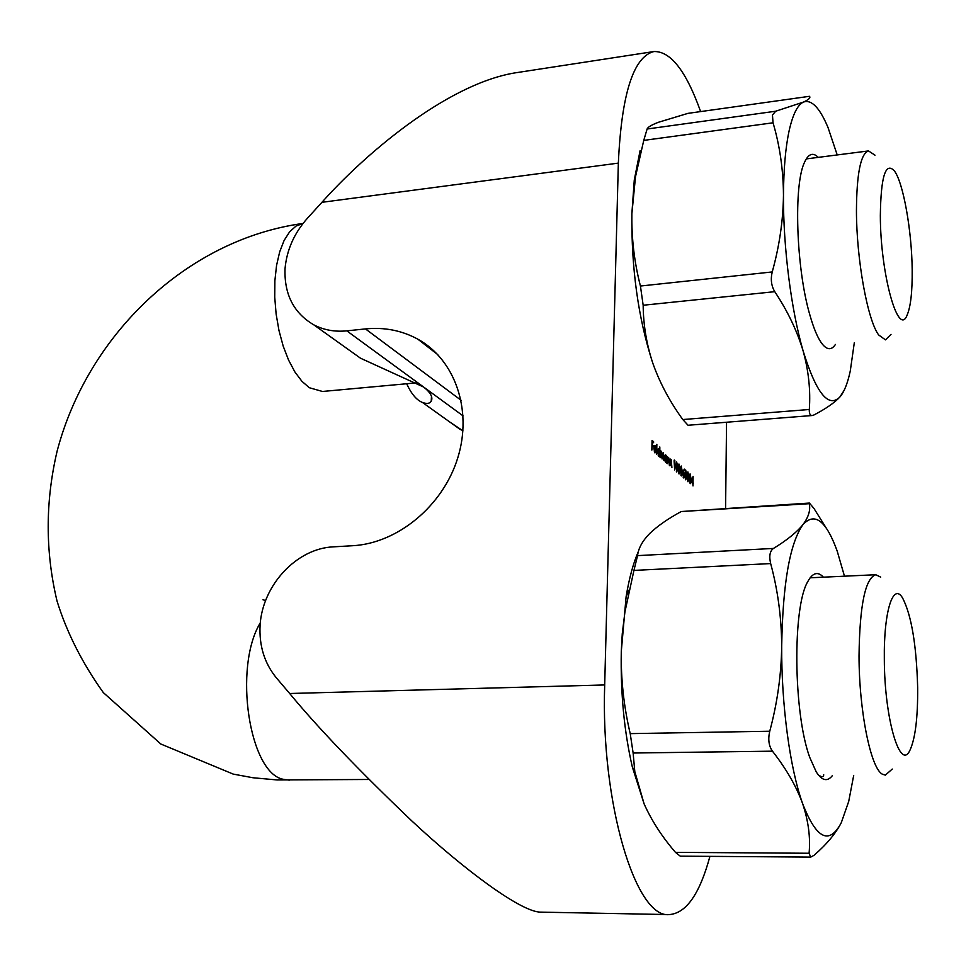 <?xml version="1.0" encoding="UTF-8"?>
<svg xmlns="http://www.w3.org/2000/svg" width="966" height="966" viewBox="0 0 966 966"><rect width="100%" height="100%" fill="white"/><g stroke="black" fill="none" stroke-linecap="round" stroke-linejoin="round"><path stroke-width="1.45" d="M690.171 483.688L689.289 477.977L690.086 473.835L691.233 479.679L690.171 483.688M685.751 479.848L684.87 474.101L685.679 469.935L686.826 475.815L685.751 479.848M681.284 475.948L680.39 470.164L681.211 465.986L682.37 471.903L681.284 475.948M676.755 472.012L675.85 466.192L676.683 461.99L677.866 467.955L676.755 472.012M669.969 465.866L670.102 458.91L670.344 460.408L671.213 459.768L671.901 467.544L671.153 460.577L669.969 465.866M666.649 455.867L666.782 463.088L666.54 461.651L665.598 462.183L664.499 457.522L665.393 454.805L666.625 457.16L666.649 455.867M659.814 446.968L659.899 457.087L659.633 455.626L658.679 456.169L657.568 451.46L658.474 448.719L659.73 451.17L659.814 446.968M654.936 452.016L655.805 451.267L656.047 451.883L654.948 452.921L653.873 448.26L654.743 445.435L656.204 450.47L654.151 448.671L654.405 452.064M709.925 856.359C699.758 893.924 686.21 913.329 669.257 914.585C635.773 918.92 600.562 802.637 604.692 684.954L618.349 163.121C621.524 94.028 633.37 56.825 653.873 51.548C670.561 51.005 686.138 71.001 700.616 111.549M726.553 422.239L725.587 508.188M651.857 450.096L652.062 440.375L653.596 441.728L653.571 442.718L652.316 441.619L652.255 444.601L653.487 446.703L652.231 445.604L651.857 450.096M656.663 454.274L656.856 444.36L656.663 454.274M660.527 457.642L660.672 450.615L662.41 453.742L663.268 452.776L663.883 460.565L663.195 453.585L662.072 458.995L661.662 452.233L660.527 457.642M667.409 463.632L667.542 456.664L667.796 458.162L668.653 457.522L669.353 465.322L668.593 458.331L667.409 463.632M674.087 460.818L674.28 460.009L674.836 460.492L674.666 469.947L674.087 460.818M679.026 473.992L678.132 468.184L678.953 463.994L680.124 469.935L679.026 473.992M683.119 471.903L684.254 469.09L683.421 472.181L684.532 475.876L683.856 478.061L682.745 474.33L683.119 471.903M687.973 481.768L687.092 476.045L687.889 471.891L689.036 477.747L687.973 481.768M691.451 482.384L693.105 476.395L693.008 485.922L692.791 483.568L691.451 482.384M406.674 383.756C411.323 393.874 416.588 400.117 422.48 402.484C426.9 404.042 429.822 403.607 431.234 401.168C433.142 397.292 430.607 392.57 423.615 387.028L360.535 358.229L313.853 324.878C293.749 313.105 284.149 294.376 285.03 268.681C286.745 249.953 294.207 233.132 307.43 218.244L321.932 202.317C362.467 156.685 444.722 85.008 514.238 73.005L653.873 51.548M462.955 430.872L450.12 422.239M313.853 324.878C323.767 330.034 334.743 332.026 346.806 330.855L365.462 328.911C384.371 327.039 401.844 330.469 417.88 339.199C454.986 359.594 472.688 409.982 457.763 457.872C443.068 505.786 397.726 543.327 352.699 545.718L333.572 546.841C296.791 548.265 262.462 585.094 260.083 625.219C259.021 645.735 264.467 663.292 276.421 677.915L289.679 693.503C317.802 727.615 358.579 770.156 412.011 821.112C464.429 869.992 521.411 912.302 540.731 912.133L669.257 914.585M360.535 358.229L345.55 347.519M652.533 441.812L653.596 441.728M652.448 445.785L653.511 445.712M654.417 445.652L655.105 445.592M654.199 447.826L655.938 449.359L655.105 446.473L653.885 447.85M655.008 449.431L655.938 449.359M658.341 455.723L659.633 455.626M658.136 448.924L658.836 448.876M659.681 453.344L658.546 449.625L657.846 451.714L658.715 455.312L659.681 453.344M665.26 461.736L666.54 461.651M665.067 455.01L665.743 454.962M666.576 459.381L665.465 455.698L664.777 457.775L665.622 461.337L666.576 459.381M674.159 460.54L674.836 460.492M676.925 463.076L676.115 466.421L676.949 471.13L677.601 467.713L676.925 463.076M679.195 465.081L678.398 468.413L679.219 473.099L679.859 469.705L679.195 465.081M681.441 467.061L680.656 470.394L681.477 475.067L682.117 471.674L681.441 467.061M682.998 472.41L683.723 472.362M684.278 475.707L683.457 473.183L683.614 477.011L684.278 475.707M685.908 471.01L685.123 474.318L685.945 478.967L686.572 475.586L685.908 471.01M688.118 472.954L687.345 476.262L688.154 480.887L688.782 477.518L688.118 472.954M690.316 474.898L689.555 478.194L690.352 482.807L690.98 479.45L690.316 474.898M692.042 482.903L693.057 482.831M692.368 483.193L693.383 483.121M691.958 481.877L692.803 482.614L692.863 478.605L691.584 481.901M691.789 482.686L692.803 482.614M880.34 215.575C880.352 274.115 898.404 338.257 907.134 315.049C910.697 306.681 912.375 291.635 912.182 269.912C911.856 231.091 903.331 182.683 894.359 170.849C885.544 161.588 880.871 176.5 880.34 215.575M891.014 334.369L885.448 339.863L878.613 334.912C867.528 320 856.456 259.359 856.444 210.576C856.709 173.361 860.73 153.485 868.506 150.925L874.991 155.176M884.325 659.114C884.397 718.68 900.3 772.232 910.057 749.99C915.333 738.362 917.869 717.593 917.664 687.707C916.493 645.143 911.481 615.257 902.618 598.051C893.212 581.906 883.673 611.297 884.325 659.114M892.27 769.057L885.351 775.13L882.405 774.201C870.752 768.465 859.052 710.964 859.028 655.914C859.655 605.284 865.246 578.223 875.776 574.722L880.702 577.125M643.754 140.396L647.111 129.009L775.686 111.223L803.471 102.082C797.614 104.763 792.845 114.29 789.15 130.651C785.539 147.387 783.643 168.941 783.474 195.301C783.305 169.919 779.828 145.745 773.042 122.791L643.754 140.396L635.507 176.669L631.873 213.752C631.486 238.421 634.348 262.511 640.434 286.033L772.232 271.941C779.369 246.27 783.124 220.719 783.474 195.301C783.136 247.127 791.251 310.388 803.144 351.008C797.095 330.855 787.628 311.076 774.768 291.672L643.163 305.244C643.332 324.504 646.423 343.473 652.461 362.153L653.318 364.629C660.285 383.804 670.114 402.098 682.805 419.546L809.303 409.487C810.679 390.421 808.627 370.932 803.144 351.008C816.161 392.969 828.369 408.328 839.804 397.098C834.527 402.737 825.918 408.69 813.976 414.957L812.237 415.525C810.1 415.573 809.122 413.557 809.303 409.487M775.686 111.223L772.45 115.026L773.042 122.791M837.208 154.934L828.019 127.524C819.687 107.685 811.5 99.208 803.471 102.082C808.808 99.607 810.8 97.675 809.46 96.31L687.985 113.36L658.377 122.296C651.531 124.94 647.775 127.174 647.111 129.009M835.433 344.451C831.388 350.561 826.751 350.09 821.498 343.039C817.441 337.315 813.589 328.042 809.931 315.194C796.081 268.596 793.352 183.721 804.75 161.841C808.627 153.666 813.118 152.169 818.25 157.373M844.163 390.3L839.804 397.098C844.079 392.232 847.568 383.562 850.261 371.065L854.306 342.725M643.163 305.244L640.434 286.033M640.096 150.648L634.276 180.038L631.873 213.752C631.305 268.258 638.164 317.729 652.448 362.141L653.318 364.629M687.985 113.36L809.46 96.31M688.034 425.245L682.805 419.546M772.232 271.941C770.47 279.307 771.315 285.888 774.768 291.672M832.426 775.577C827.343 782.001 821.945 780.769 816.234 771.894L809.737 757.38C793.327 713.017 792.434 606.95 807.745 581.677C812.599 572.669 817.84 571.172 823.43 577.173M823.696 774.708C823.672 776.604 822.609 777.123 820.532 776.253L818.431 775.034M649.78 533.437C642.45 540.9 638.381 548.29 637.56 555.631L773.476 548.434C786.928 540.211 796.745 532.278 802.927 524.671C808.566 517.088 810.679 510.096 809.254 503.697L681.247 511.533C668.061 518.67 657.58 525.963 649.78 533.437M681.247 511.533L809.411 503.057L813.988 508.478L826.196 528.016M844.477 576.195L837.172 551.006C826.135 520.577 814.724 511.799 802.927 524.671C789.802 543.278 782.726 583.766 781.699 646.133C781.506 617.564 777.835 590.045 770.663 563.576L633.938 570.411L624.954 611.768L622.261 633.744L621.283 651.543C620.836 679.195 623.819 706.557 630.218 733.629L769.757 731.226C777.328 703.043 781.313 674.679 781.699 646.133C781.325 704.516 789.934 768.453 802.565 803.458C816.355 838.971 829.263 845.383 841.277 822.718C835.735 833.477 826.654 844.344 814.024 855.321L810.728 857.108L809.085 853.256C810.571 837.498 808.397 820.907 802.565 803.458C796.274 786.203 786.227 768.767 772.45 751.174L633.128 753.021L634.807 771.617L644.129 803.941C651.712 820.81 662.157 836.954 675.476 852.362L809.085 853.256M810.728 857.108L680.233 856.142L675.476 852.362M633.128 753.021L630.218 733.629M638.49 551.212C633.334 562.912 629.216 578.054 626.125 596.602L621.283 651.543C620.498 693.093 624.169 731.552 632.319 766.919L644.129 803.941M633.938 570.411L637.56 555.631M841.277 822.718L848.703 801.454L853.702 775.396M769.757 731.226C767.885 739.28 768.779 745.933 772.45 751.174M773.476 548.434C769.866 551.018 768.924 556.066 770.663 563.576M809.411 503.057L809.254 503.697M321.932 202.317L618.349 163.121M289.679 693.503L604.692 684.954M365.462 328.911L461.108 400.298M346.806 330.855L463.112 415.911M416.793 382.826L322.475 391.471L309.313 387.716L301.923 381.304L294.92 371.995L288.593 360.125L283.195 346.13L278.981 330.541L276.119 313.986L274.73 297.166L274.875 280.768L276.554 265.445L279.681 251.848L284.101 240.486L289.643 231.792L296.043 226.056L303.058 223.436C186.595 239.363 87.508 335.407 57.115 451.146C45.269 501.583 45.233 551.538 57.018 600.997C66.751 632.416 82.17 662.942 103.302 692.574L160.815 744.013L233.204 774.092L252.959 777.751L277.097 779.948L368.915 779.477M260.289 622.865C233.096 667.482 249.337 773.718 283.569 779.357L289.293 780.154M417.88 339.199L437.827 354.667M431.476 396.386L431.234 401.168M460.432 429.616L422.48 402.484M655.238 452.148L654.465 452.197M654.827 446.352L654.103 446.413M658.993 455.421L658.22 455.481M658.546 449.625L657.798 449.685M661.468 452.16L660.635 452.221M665.9 461.446L665.151 461.507M665.465 455.698L664.729 455.759M668.375 458.234L667.506 458.307M670.935 460.48L670.066 460.54M676.743 463.004L676.091 463.052M676.949 471.13L676.297 471.166M679.013 465.008L678.361 465.057M679.219 473.099L678.567 473.147M681.272 467.001L680.632 467.037M681.477 475.067L680.825 475.115M683.819 477.095L683.131 477.144M683.457 473.183L682.841 473.219M685.739 470.937L685.099 470.985M685.945 478.967L685.305 479.003M687.961 472.893L687.321 472.929M688.154 480.887L687.514 480.935M690.159 474.825L689.519 474.874M690.352 482.807L689.724 482.855M265.638 600.502L263.006 599.789M810.124 577.801L875.776 574.722M806.296 158.907L868.506 150.925M634.276 180.038L635.495 176.669M688.034 425.257L812.237 415.525M632.319 766.919L634.807 771.617M626.125 596.602L629.071 590.033"/></g></svg>

